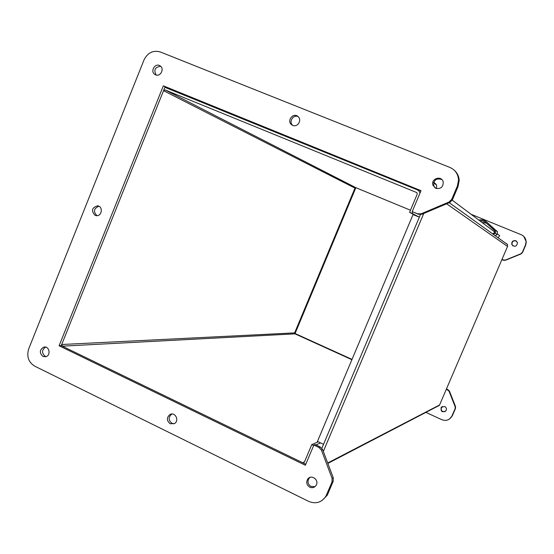 <?xml version="1.0" encoding="UTF-8"?>
<svg xmlns="http://www.w3.org/2000/svg" width="554" height="554" viewBox="0 0 554 554"><rect width="100%" height="100%" fill="white"/><g stroke="black" fill="none" stroke-linecap="round" stroke-linejoin="round"><path stroke-width="0.83" d="M164.891 87.317L417.557 189.939L419.378 191.455L419.974 193.152M410.466 210.215L355.91 187.709L354.976 188.111L294.645 332.892L295.005 333.847L351.894 359.691L294.368 333.556L355.28 187.384M412.675 211.85L412.044 213.345L409.579 212.321L417.197 194.225L417.072 192.931L416.49 192.46L165.106 89.942L163.534 90.69L61.709 344.505L62.297 346.167L302.713 462.742L304.402 462.098L311.77 444.606L313.668 445.513M315.988 444.938L320.593 442.923M318.273 441.815L311.77 444.606M409.579 212.321L416.698 216.074M412.044 213.345L419.08 217.057M327.698 462.999L439.585 404.96L507.547 246.433L507.512 244.549L506.328 243.435M423.755 213.484L323.335 451.42M497.437 233.989L499.666 235.658L498.074 237.77M439.585 404.96L437.106 406.248M413.194 214.225L317.456 441.427L323.522 444.322L321.867 448.248L420.438 214.599L323.522 444.322L317.456 441.427L317.075 442.327M452.251 200.188L494.861 232.064M401.74 183.499L401.899 183.111M408.499 185.798L408.333 186.186M407.959 186.033L408.118 185.645M402.294 183.277L402.135 183.658M444.689 406.456C446.413 407.515 446.849 408.956 445.991 410.756C442.272 412.778 440.659 411.657 441.157 407.391L444.689 406.456M515.795 240.727L517.533 242.749C516.688 246.724 514.791 247.326 511.841 244.549C511.508 241.606 512.824 240.332 515.795 240.727M503.184 260.138L501.889 259.625L505.206 260.138L520.864 253.774L522.325 252.354L525.462 245.041L526.099 241.71C525.864 238.435 524.243 236.115 521.245 234.737L471.115 214.294M425.894 412.384L441.843 419.703C445.942 421.192 449.211 420.167 451.662 416.622L455.118 408.693L455.146 406.691L449.017 391.145L446.379 389.123M442.334 406.428L441.545 407.183C440.631 410.459 441.85 411.913 445.215 411.56M516.66 241.274L516.016 240.907C513.052 240.512 511.737 241.779 512.069 244.723L512.928 245.907M503.434 260.269L505.449 260.276L521.072 253.926L522.526 252.506L525.663 245.214L526.3 241.89L523.793 236.413M294.68 333.543L295.074 333.522L355.848 187.681M352.025 359.394L295.074 333.522M449.363 419.108L452.41 415.618L455.478 408.485L455.499 406.484L449.384 390.972L446.496 388.839M441.815 179.531C436.143 177.889 433.47 180.05 433.803 185.999L435.167 187.979M298.1 116.61C293.198 114.193 288.426 122.025 292.754 125.384L291.619 124.726C286.37 120.931 293.246 112.102 298.017 116.534C302.297 119.872 297.65 127.655 292.741 125.377M309.991 477.409L308.89 478.559C307.248 481.8 307.955 484.445 311.016 486.481L314.949 486.661M160.681 66.335C155.065 66.986 153.562 69.88 156.166 75.025M454.578 170.549C457.466 173.215 459.003 176.546 459.183 180.535L458.033 186.573L452.41 199.849L449.806 202.452L421.982 214.232L418.402 214.259L412.204 211.6L421.012 190.68L163.347 85.828L59.105 345.772L305.358 465.249L313.869 445.042L319.049 447.521L321.459 450.18L332.081 478.372L332.026 481.987L325.925 496.176C321.618 502.499 315.898 504.244 308.751 501.418L34.708 366.159C28.455 362.212 26.454 356.451 28.704 348.882L144.012 59.915C147.703 52.637 153.153 49.998 160.355 51.986L449.869 167.426C455.229 169.843 458.116 174.011 458.539 179.953L457.389 186.012L451.739 199.35L449.128 201.961L421.185 213.796L417.591 213.823L412.204 211.6M420.936 190.86L165.12 86.743L61.245 345.661L305.787 464.231M313.869 445.042L315.094 444.509L320.254 446.981L322.657 449.626L333.238 477.7L333.183 481.294L327.781 494.057L327.102 495.428L322.151 500.407M45.629 347.109C41.709 349.92 41.536 352.981 45.123 356.284L46.093 356.617M171.955 414.011L171.664 414.163C168.257 417.273 168.354 420.32 171.948 423.311L174.081 423.775M98.875 206.233C93.751 208.449 93.114 211.6 96.957 215.679M435.922 188.36L433.055 185.438C430.229 178.741 441.767 174.87 443.214 182.044C443.235 187.03 440.804 189.136 435.922 188.36M309.769 487.188C306.701 485.138 305.988 482.486 307.636 479.231C311.085 473.76 319.727 480.11 316.05 485.436C314.416 487.624 312.324 488.206 309.769 487.188M155.619 74.845L155.037 74.561C149.774 71.695 155.099 62.422 160.051 65.843C164.794 68.551 160.556 77.138 155.619 74.845M61.245 345.661L59.105 345.772M165.12 86.743L163.347 85.828M42.921 356.437C39.216 352.822 39.535 349.712 43.884 347.102C49.389 345.661 51.245 355.654 45.663 356.741L42.921 356.437M170.182 423.741C166.574 420.735 166.484 417.674 169.898 414.551C175.106 411.442 179.759 420.77 174.406 423.602L170.182 423.741M95.032 215.326C90.974 210.749 91.832 207.584 97.594 205.839C103.321 206.393 101.943 216.552 96.264 215.658L95.032 215.326M493.455 234.453L495.241 233.179L495.685 230.443L486.627 221.981L497.485 231.821L497.042 234.515L495.29 235.775M486.495 223.172L481.897 222.362M479.854 220.838L482.659 220.942L485.207 222.078L494.521 230.499L494.487 232.576L492.658 233.885M486.627 221.981C484.369 220.035 481.772 219.398 478.836 220.077M497.042 234.515L495.241 233.179M497.028 231.212L495.228 229.827M370.82 170.466L397.433 181.297M371.686 171.117L395.992 181.116L398.097 181.567M433.796 182.204L436.635 185.098L436.497 188.554M435.943 184.163L433.713 182.446M413.049 214.564L419.35 217.168L413.049 214.564M304.492 461.891L302.713 462.742M62.297 346.167L295.005 333.847M294.645 332.892L61.709 344.505M163.534 90.69L354.976 188.111M355.91 187.709L165.106 89.942M416.49 192.46L416.899 192.723M507.547 246.433L446.628 203.796M447.632 389.691L448.006 389.524M449.017 391.145L449.384 390.972M455.146 406.691L455.499 406.484M455.118 408.693L455.478 408.485M452.043 415.846L452.41 415.618M327.781 494.057L326.604 494.798M333.183 481.294L332.026 481.987M333.238 477.7L332.081 478.372M322.657 449.626L321.459 450.18M320.254 446.981L319.049 447.521M418.402 214.259L417.591 213.823M421.982 214.232L421.185 213.796M449.806 202.452L449.128 201.961M452.41 199.849L451.739 199.35M458.033 186.573L457.389 186.012M371.907 171.214L372.343 171.484M395.992 181.116L395.598 180.86M507.512 244.549L449.232 202.695M439.357 405.376L327.85 463.407M441.157 407.391L441.545 407.183M452.022 416.386L451.662 416.622M433.803 185.999L433.055 185.438M292.56 125.301L291.619 124.726M308.89 478.559L307.636 479.231M155.39 74.748L155.037 74.561M325.925 496.176L327.102 495.428M458.539 179.953L459.183 180.535M45.165 347.033L43.884 347.102M171.664 414.163L169.898 414.551M98.197 205.97L97.594 205.839M495.685 230.443L497.485 231.821M433.616 182.785L436.635 185.098"/></g></svg>
